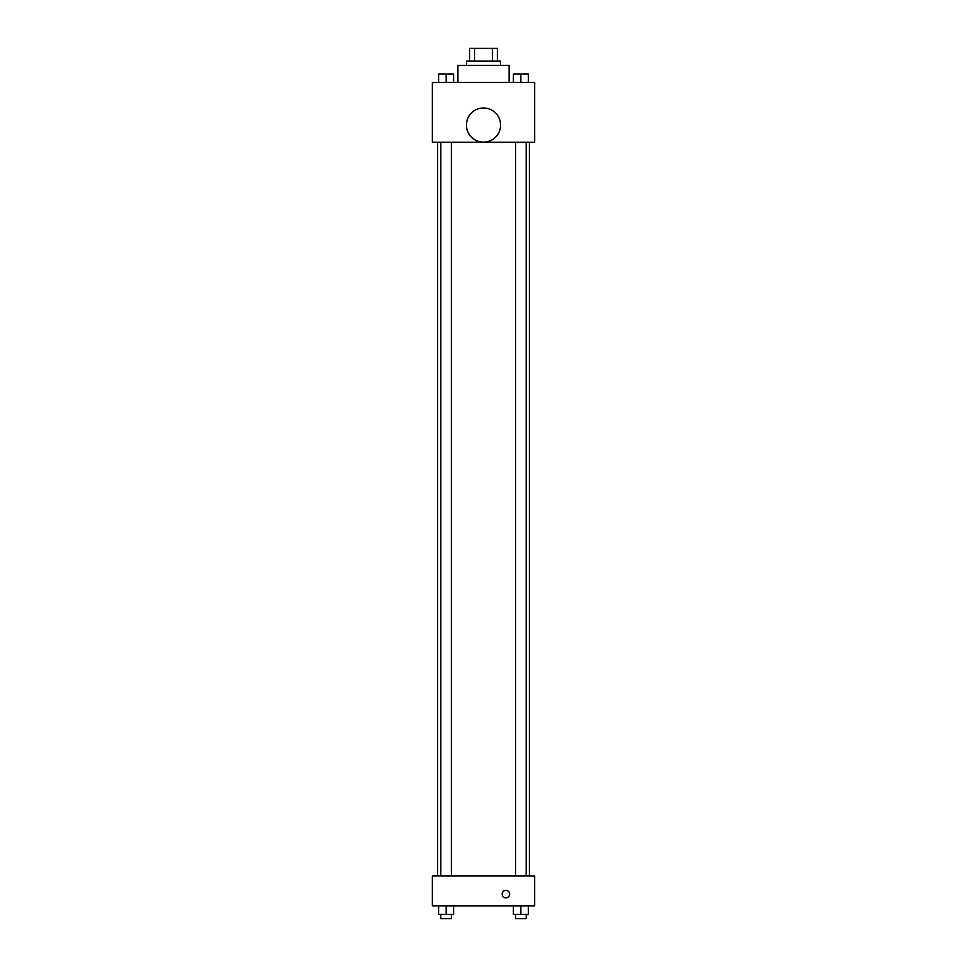 <?xml version="1.0" encoding="UTF-8"?>
<svg xmlns="http://www.w3.org/2000/svg" width="967" height="967" viewBox="0 0 967 967"><rect width="100%" height="100%" fill="white"/><g stroke="black" fill="none" stroke-linecap="round" stroke-linejoin="round"><path stroke-width="1.45" d="M474.519 61.151L474.519 48.35L469.636 48.35L469.636 61.151L469.636 48.35M474.519 48.35L497.364 48.35L497.364 61.151M492.481 61.151L492.481 48.35M466.432 65.418L466.432 61.151L500.568 61.151L500.568 65.418M509.101 82.485L509.101 65.418L457.899 65.418L457.899 82.485M432.309 82.485L534.691 82.485L534.691 142.209L432.309 142.209L432.309 82.485M483.5 142.137A17.068 17.068 0 0 1 468.717 116.536A17.068 17.068 0 0 1 498.283 116.536A17.068 17.068 0 0 1 483.5 142.137M432.309 875.993L534.691 875.993L534.691 905.849L432.309 905.849L432.309 875.993M505.898 897.847A3.735 3.735 0 0 1 502.659 892.251A3.735 3.735 0 0 1 509.125 892.251A3.735 3.735 0 0 1 505.898 897.847M513.404 905.849L513.404 914.383L528.333 914.383L528.333 905.849L528.333 914.383M520.875 914.383L520.875 905.849M526.205 914.383L526.205 918.65L515.544 918.65L515.544 914.383M438.667 905.849L438.667 914.383L453.596 914.383L453.596 905.849L453.596 914.383M446.125 914.383L446.125 905.849M451.456 914.383L451.456 918.65L440.795 918.65L440.795 914.383M513.404 82.485L513.404 73.951L528.333 73.951L528.333 82.485L528.333 73.951M520.875 82.485L520.875 73.951M526.205 73.951L515.544 73.951M438.667 82.485L438.667 73.951L453.596 73.951L453.596 82.485L453.596 73.951M446.125 82.485L446.125 73.951M451.456 73.951L440.795 73.951M529.408 875.993L529.408 142.209M437.592 875.993L437.592 142.209M515.544 142.209L515.544 875.993M526.205 142.209L526.205 875.993M451.456 875.993L451.456 142.209M440.795 875.993L440.795 142.209"/></g></svg>

